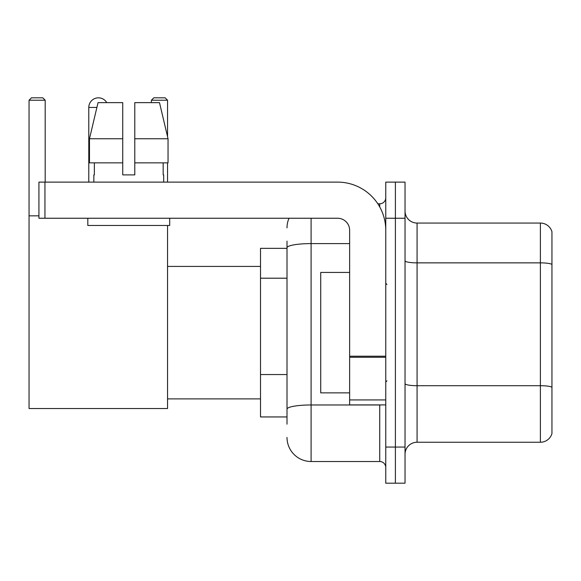 <?xml version="1.0" encoding="UTF-8"?>
<svg xmlns="http://www.w3.org/2000/svg" width="581" height="581" viewBox="0 0 581 581"><rect width="100%" height="100%" fill="white"/><g stroke="black" fill="none" stroke-linecap="round" stroke-linejoin="round"><path stroke-width="0.87" d="M287.007 424.174L287.007 247.782L287.007 248.348L260.513 248.348L260.513 416.947L287.007 416.947M385.762 447.058L385.762 483.189L395.392 483.189L395.392 447.058L395.392 483.189L405.03 483.189L405.03 447.058L395.392 447.058L395.392 218.245L395.392 447.058L385.762 447.058L385.762 218.245L395.392 218.245L395.392 182.114L395.392 218.245L405.03 218.245L405.03 447.058M405.03 218.245L405.03 182.114L385.762 182.114L385.762 218.245M311.096 218.245L311.096 461.51L379.734 461.51L379.734 404.906M377.817 203.793L379.734 203.793A6.021 6.021 0 0 0 385.762 197.772M287.007 413.338L287.007 409.155A24.082 4.183 180 0 1 311.096 404.972L379.734 404.972A6.021 1.046 0 0 0 381.826 404.906M349.631 243.599L311.096 243.599A24.082 4.183 180 0 0 287.007 247.782L287.007 241.122M385.762 467.531A6.021 6.021 0 0 0 379.734 461.51M287.007 227.875A24.082 24.082 0 0 1 289.018 218.245M311.096 461.51A24.082 24.082 0 0 1 287.007 437.42M405.03 454.284A12.041 12.041 0 0 1 417.071 442.243L540.388 442.243L540.388 223.06L417.071 223.06A12.041 12.041 0 0 1 405.03 211.019A12.041 12.041 0 0 0 417.071 223.06L417.071 442.243M551.95 231.732A12.041 12.041 0 0 0 540.388 223.06A12.041 12.041 0 0 1 551.95 231.732L551.95 433.571A12.041 12.041 0 0 1 540.388 442.243M551.95 264.537L551.95 387.207A12.041 2.092 180 0 0 540.388 385.704L417.071 385.704A12.041 2.092 -0 0 1 405.03 383.613M134.785 174.888L122.744 174.888L134.785 174.888L122.744 174.888L134.785 174.888L134.785 102.634L159.492 102.634L168.047 138.757L168.047 162.847L134.785 162.847M167.546 100.222L151.409 100.222L153.812 97.811L165.135 97.811L167.546 100.222L167.546 136.622L168.047 138.757L134.785 138.757M88.784 182.114L88.784 107.449A9.637 9.637 0 0 1 106.759 102.634M167.546 225.472L167.546 408.523L29.05 408.523L29.05 100.222L31.461 97.811L42.776 97.811L45.187 100.222L29.05 100.222M45.187 182.114L45.187 100.222M29.05 215.834L38.927 215.834M167.546 162.847L167.546 182.114M151.409 100.222L151.409 102.634M385.762 404.906L349.631 404.906L349.631 356.211L385.762 356.211M385.762 230.287A48.172 48.172 0 0 0 337.59 182.114L44.948 182.114L44.948 218.245L337.59 218.245A12.041 12.041 0 0 1 349.631 230.287L349.631 356.211M44.948 218.245L38.927 218.245L38.927 182.114L44.948 182.114M122.744 138.757L122.744 162.847L122.744 138.757L89.481 138.757L98.036 102.634L122.744 102.634L122.744 174.888M93.839 174.888L94.362 174.888L93.839 174.888L93.839 182.114M163.689 174.888L163.167 174.888L163.689 174.888L163.689 182.114M163.167 162.847L163.167 174.888M94.362 174.888L94.362 162.847M87.818 218.245L87.818 225.472L169.71 225.472L169.71 218.245M122.744 162.847L89.481 162.847L89.481 138.757L98.036 102.634M168.047 138.757L159.492 102.634M349.631 272.438L320.727 272.438L320.727 392.865L349.631 392.865M287.007 278.205L260.513 278.205M287.007 374.549L260.513 374.549M379.734 206.967L379.734 203.793M551.95 264.37A12.041 2.092 180 0 0 540.388 262.866L417.071 262.866A12.041 2.092 0 0 1 405.03 260.775M96.896 107.449L88.784 107.449M385.762 357.257L349.631 357.257M349.631 399.931L385.762 399.931M167.546 398.886L260.513 398.886M167.546 266.418L260.513 266.418M386.961 284.479L385.762 283.274M386.961 380.824L385.762 382.022"/></g></svg>
